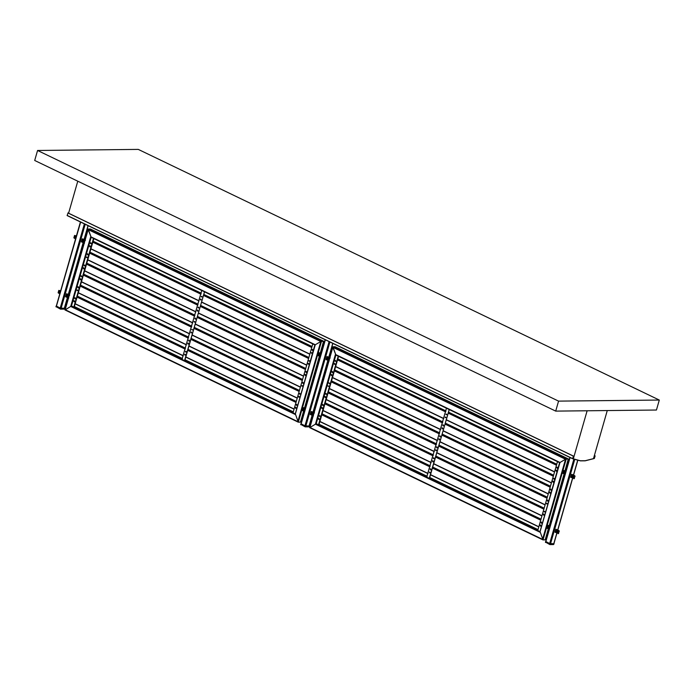 <?xml version="1.0" encoding="UTF-8"?>
<svg xmlns="http://www.w3.org/2000/svg" width="694" height="694" viewBox="0 0 694 694"><rect width="100%" height="100%" fill="white"/><g stroke="black" fill="none" stroke-linecap="round" stroke-linejoin="round"><path stroke-width="1.04" d="M571.648 474.34L570.789 477.342L571.223 477.446L572.082 474.453L571.648 474.34L572.082 474.453M555.894 529.279L555.035 532.272L555.469 532.385L556.328 529.392L555.894 529.279L556.328 529.392M570.086 457.528L545.866 541.528L549.665 543.558L553.76 543.74L556.831 533.035M559.121 531.075L556.094 529.279L558.974 530.658L558.115 533.66L558.635 533.469L555.235 532.272M558.314 533.651L559.321 531.066M557.924 531.387L557.915 532.229M549.223 529.375L547.549 528.229L548.234 525.835L550.099 526.295L548.451 525.627M548.234 525.835L550.082 526.382M574.875 476.136L571.847 474.34L574.727 475.72L573.869 478.721L574.389 478.53L570.989 477.333M574.068 478.721L575.074 476.136M573.678 476.448L573.66 477.29M564.968 474.436L563.302 473.299L563.988 470.896L565.853 471.356L564.422 470.688M563.988 470.896L565.827 471.443M550.186 544.59L553.543 544.556L549.83 544.564L545.536 542.135M553.656 544.191L550.359 544.46L550.542 543.81L549.674 543.593L549.492 544.235M554.055 543.732L553.543 544.556M550.542 543.81L553.899 543.775L553.717 544.417M545.605 542.37L545.788 541.719L549.674 543.593M556.892 532.411L557.724 531.899L557.03 530.832L557.369 531.908L556.562 532.272M556.935 530.971L557.091 532.159M557.082 531.864L556.076 531.378L557.082 531.864L556.753 532.315M556.735 530.927L556.076 531.378M556.935 531.795L556.224 531.457L556.935 531.795M557.221 532.255C557.464 530.858 557.447 530.849 557.161 532.237M557.369 532.359L557.976 531.404L557.36 530.875M557.429 532.359L557.863 531.404L557.178 530.893M572.645 477.472L573.47 476.96L573.114 476.032L572.429 475.893L573.123 476.969L572.316 477.333M572.689 476.041L572.845 477.22M572.836 476.934L571.83 476.448L572.836 476.934L572.507 477.377M572.489 475.997L571.83 476.448M572.689 476.856L571.977 476.518L572.689 476.856M572.975 477.325C573.218 475.928 573.192 475.919 572.914 477.299M573.123 477.42L573.73 476.466L573.105 475.937M573.175 477.429L573.617 476.466L572.932 475.954M548.728 528.481L549.553 527.969L549.197 527.041L548.512 526.902L549.206 527.978L548.399 528.342M548.763 527.05L548.928 528.229M548.919 527.943L547.904 527.457L548.919 527.943L548.59 528.386M548.572 527.006L547.904 527.457M548.772 527.865L548.052 527.527L548.772 527.865M549.058 528.334C549.301 526.937 549.275 526.928 548.997 528.308M549.787 527.397L549.188 526.946M549.726 527.622L549.015 526.963M564.482 473.551L565.306 473.039L564.621 471.963L564.959 473.039L564.144 473.412M564.517 472.111L564.682 473.291M564.673 473.004L563.658 472.519L564.673 473.004L564.343 473.455M564.326 472.067L563.658 472.519M564.526 472.935L563.806 472.588L564.526 472.935M564.812 473.395C565.055 471.998 565.029 471.989 564.743 473.369M565.541 472.458L564.942 472.007M565.471 472.683L564.769 472.024M326.935 356.612L326.076 359.613L326.51 359.726L327.368 356.725L326.935 356.612L327.368 356.725M311.181 411.551L310.322 414.552L310.756 414.656L311.615 411.663L311.181 411.551L311.615 411.663M325.365 339.8L301.153 423.808L304.952 425.83L309.038 426.012L312.109 415.316M313.402 415.932L310.522 414.544M314.46 412.93L311.38 411.551L314.261 412.939M313.211 413.659L313.194 414.509M304.501 411.655L302.836 410.51L303.521 408.107L305.386 408.566L303.955 407.899M303.521 408.107L305.36 408.653M329.156 360.993L326.275 359.613M330.214 358L327.334 356.612L330.014 358M328.965 358.72L328.947 359.57M320.255 356.716L318.581 355.571L319.275 353.177L321.14 353.628L319.7 352.96M319.275 353.177L321.114 353.714M305.473 426.871L308.83 426.836L305.187 426.862L300.823 424.416M309.333 426.003L308.847 426.836L305.646 426.732L305.828 426.09L304.961 425.864L304.77 426.515M305.828 426.09L309.186 426.055L309.004 426.697M300.884 424.641L301.075 423.999L304.961 425.864M312.179 414.691L313.003 414.171L312.647 413.242L311.962 413.103L312.656 414.179L311.84 414.544M312.213 413.251L312.378 414.431M312.369 414.144L311.354 413.659L312.369 414.144L312.04 414.587M312.022 413.208L311.354 413.659M312.222 414.075L311.502 413.728L312.222 414.075M312.508 414.535C312.751 413.138 312.725 413.13 312.439 414.509M312.656 414.63L313.254 413.676L312.638 413.147M312.578 414.639L313.15 413.676L312.465 413.164M327.924 359.752L328.756 359.24L328.401 358.304L327.715 358.173L328.409 359.24L327.594 359.613M327.967 358.312L328.123 359.492M328.123 359.206L327.108 358.72L328.123 359.206L327.794 359.657M327.776 358.269L327.108 358.72M327.976 359.136L327.273 358.963M328.262 359.596C328.505 358.199 328.479 358.191 328.193 359.579M328.409 359.7L329.008 358.737L328.392 358.208M328.462 359.7L328.904 358.746L328.219 358.225M304.007 410.761L304.839 410.249L304.484 409.313L303.798 409.182L304.484 410.249L303.677 410.622M304.05 409.321L304.206 410.501M304.206 410.215L303.191 409.729L304.206 410.215L303.868 410.666M303.859 409.278L303.191 409.729M304.059 410.145L303.339 409.798L304.059 410.145M304.345 410.605C304.579 409.208 304.562 409.2 304.276 410.588M305.074 409.677L304.475 409.217M305.004 409.894L304.302 409.234M319.761 355.822L320.593 355.311L319.899 354.235L320.238 355.311L319.431 355.684M319.804 354.382L319.96 355.571M319.951 355.276L318.945 354.79L319.951 355.276L319.622 355.727M319.613 354.339L318.945 354.79M319.804 355.207L319.093 354.86L319.804 355.207M320.099 355.666C320.333 354.27 320.316 354.261 320.029 355.649M320.819 354.738L320.229 354.287M320.758 354.955L320.055 354.296M82.213 238.892L81.354 241.885L81.788 241.998L82.647 238.996L82.213 238.892L82.647 238.996M66.459 293.831L65.6 296.824L66.043 296.937L66.902 293.935L66.459 293.831L66.902 293.935M80.651 222.08L56.44 306.08L60.231 308.101L64.325 308.292L67.396 297.587M68.68 298.203L65.809 296.824M69.747 295.21L66.867 293.822L69.539 295.21M68.498 295.93L68.48 296.78M68.064 296.581C68.324 295.67 68.324 295.67 68.064 296.581L68.454 296.772M59.788 293.926L58.114 292.781L58.799 290.387L60.673 290.838M58.799 290.387L60.647 290.933M84.434 243.273L81.562 241.885M85.492 240.271L82.621 238.883L85.293 240.271M84.243 240.992L84.234 241.842M75.542 238.988L73.868 237.842L74.553 235.448L76.427 235.908M74.553 235.448L76.401 235.995M64.62 308.275L64.134 309.108L60.465 309.134L56.11 306.687M56.145 306.089L55.945 306.783M60.751 309.142L64.421 308.934L60.925 309.004L61.115 308.362L60.239 308.145L60.057 308.787M61.115 308.362L64.473 308.327L64.282 308.969M56.171 306.913L56.353 306.271L60.239 308.145M67.457 296.963L68.29 296.451L67.596 295.375L67.934 296.451L67.127 296.824M67.5 295.523L67.656 296.711M67.648 296.416L66.641 295.93L67.648 296.416L67.318 296.867M67.309 295.479L66.641 295.93M67.5 296.347L66.789 296L67.5 296.347M67.786 296.806C68.029 295.41 68.012 295.401 67.726 296.789M67.943 296.911L68.541 295.956L67.925 295.418M67.995 296.911L68.428 295.956L67.752 295.436M83.211 242.024L84.043 241.512L83.679 240.584L83.002 240.445L83.688 241.512L82.881 241.885M83.254 240.584L83.41 241.772M83.401 241.477L82.395 240.992L83.401 241.477L83.072 241.928M83.054 240.54L82.395 240.992M83.254 241.408L82.56 241.243M83.54 241.868C83.783 240.471 83.766 240.462 83.48 241.85M83.688 241.972L84.295 241.018L83.679 240.488M83.748 241.972L84.182 241.018L83.497 240.497M59.294 293.033L60.126 292.521L59.762 291.593L59.085 291.454L59.771 292.521L58.964 292.894M59.337 291.593L59.493 292.781M59.484 292.486L58.478 292.001L59.484 292.486L59.155 292.937M59.137 291.549L58.478 292.001M59.337 292.417L58.626 292.07L59.337 292.417M59.623 292.877C59.866 291.48 59.849 291.471 59.563 292.859M60.352 291.948L59.762 291.497M60.291 292.165L59.58 291.506M75.047 238.094L75.872 237.582L75.186 236.515L75.525 237.591L74.718 237.955M75.091 236.654L75.247 237.842M75.238 237.556L74.232 237.07L75.238 237.556L74.909 237.999M74.891 236.611L74.232 237.07M75.091 237.478L74.379 237.14L75.091 237.478M75.377 237.938C75.62 236.541 75.594 236.541 75.316 237.921M76.106 237.01L75.507 236.559M76.045 237.235L75.334 236.576M338.62 356.117L318.858 425.04L316.204 423.626L315.432 424.173L316.126 423.921L335.887 354.998L332.938 346.766L309.741 427.669L315.432 424.173L309.741 427.669L543.02 539.897L545.172 539.871L545.241 539.325M449.261 409.547L429.265 478.348L429.898 478.461L429.352 478.053M446.459 408.193L426.697 477.116L429.499 478.461M449.669 409.538L448.94 409.729M559.607 462.629L540.079 531.656L543.02 539.897L540.079 531.656L559.997 462.49L565.532 459.246L559.997 462.49L335.419 354.452L338.221 356.126L318.451 425.04M548.486 525.514L548.052 525.401L547.193 528.403L547.627 528.507M548.052 525.401L550.099 526.295M564.239 470.575L563.806 470.471L562.947 473.464L563.381 473.577M563.806 470.471L565.879 471.269M335.549 347.286L335.089 346.74L335.549 347.286L335.089 346.74L332.938 346.766L566.226 458.994L565.532 459.246L568.369 458.968L566.226 458.994L543.02 539.897L542.561 539.351L565.532 459.246L332.868 347.312L335.887 354.998L316.126 423.921L540.079 531.656L537.746 530.537L557.508 461.614M568.212 459.211L564.968 470.827M568.369 458.968L335.089 346.74L332.938 346.766M548.312 528.941L545.172 539.871L543.02 539.897M335.905 361.262L335.939 361.262C334.924 360.793 334.924 360.793 335.939 361.279L335.081 360.854M335.046 364.255L335.081 364.255C334.066 363.786 334.066 363.786 335.081 364.281L334.187 363.847L334.629 363.465M331.932 375.263C330.917 374.777 330.917 374.777 331.932 375.263M328.739 386.237L328.774 386.237C327.768 385.76 327.768 385.76 328.783 386.254L327.924 385.821M325.208 397.601L325.625 397.22C324.618 396.751 324.618 396.751 325.633 397.237L324.775 396.812M322.484 408.228C321.469 407.742 321.469 407.742 322.484 408.228M319.327 419.211C318.32 418.725 318.32 418.725 319.327 419.211M320.186 416.218C319.179 415.732 319.179 415.732 320.186 416.218M323.343 405.227C322.328 404.741 322.328 404.741 323.343 405.227M326.449 394.227L326.484 394.227C325.477 393.758 325.477 393.758 326.492 394.244L325.599 393.81L326.033 393.429M329.641 383.253C328.626 382.767 328.626 382.767 329.641 383.253M332.79 372.27C331.775 371.776 331.775 371.776 332.79 372.27M446.71 414.57L446.745 414.57C445.739 414.101 445.739 414.101 446.754 414.587L445.895 414.162M445.852 417.562L445.886 417.562C444.88 417.094 444.88 417.094 445.895 417.588L445.036 417.155M442.746 428.571C441.731 428.085 441.731 428.085 442.746 428.571M439.597 439.562C438.582 439.068 438.582 439.068 439.597 439.562M436.405 450.527L436.439 450.527C435.424 450.059 435.424 450.059 436.439 450.545L435.58 450.12M433.29 461.536C432.275 461.05 432.275 461.05 433.29 461.536M430.141 472.519C429.126 472.033 429.126 472.033 430.141 472.519M431 469.526C429.985 469.04 429.985 469.04 431 469.526M434.114 458.517L434.149 458.517C433.134 458.049 433.134 458.049 434.149 458.534L433.256 458.109L433.698 457.728M436.856 447.908L437.298 447.535C436.283 447.066 436.283 447.066 437.298 447.552L436.439 447.118M440.456 436.561C439.441 436.075 439.441 436.075 440.456 436.561M443.605 425.578C442.59 425.084 442.59 425.084 443.605 425.578M449.226 409.425L429.465 478.348M557.135 468.259L557.56 467.877C556.553 467.409 556.553 467.409 557.56 467.895L556.701 467.461M556.276 471.252L556.701 470.87C555.694 470.402 555.694 470.402 556.701 470.896L555.842 470.463M553.552 481.879C552.537 481.393 552.537 481.393 553.552 481.879M550.403 492.87C549.388 492.376 549.388 492.376 550.403 492.87M547.21 503.835L547.245 503.835C546.239 503.367 546.239 503.367 547.254 503.853L546.395 503.428M544.105 514.844C543.09 514.358 543.09 514.358 544.105 514.844M540.956 525.826C539.941 525.341 539.941 525.341 540.956 525.826M541.814 522.834C540.799 522.348 540.799 522.348 541.814 522.834M544.92 511.825L544.955 511.825C543.949 511.357 543.949 511.357 544.964 511.842L544.105 511.417M548.113 500.86C547.098 500.374 547.098 500.374 548.113 500.86M551.262 489.869C550.247 489.383 550.247 489.383 551.262 489.869M554.411 478.886C553.396 478.392 553.396 478.392 554.411 478.886M311.771 411.976L313.974 412.6M313.948 412.687L312.092 411.794M550.125 526.208L548.451 525.401L550.125 526.208M327.525 357.046L329.719 357.662M329.702 357.748L327.837 356.855M540.21 525.54L540.591 525.852L540.626 525.297L540.348 525.913M540.522 526.191L540.947 525.809L540.088 525.401M540.479 525.02L540.053 525.401L540.912 525.809L540.053 525.401M429.404 472.232L429.95 472.362L429.534 472.605M430.098 472.501L429.248 472.094L430.098 472.501L429.681 472.883L430.133 472.501L429.282 472.094M318.589 418.924L318.971 419.237L318.997 418.682L318.728 419.297M319.292 419.193L318.433 418.786L319.292 419.193L318.867 419.575L319.327 419.193L318.468 418.786M318.893 418.404L318.433 418.786M541.068 522.539L541.45 522.86L541.485 522.296L541.207 522.92M541.771 522.816L541.355 523.198L541.806 522.816L540.912 522.4L541.355 522.018M430.263 469.231L430.809 469.37L430.393 469.612M430.575 469.89L430.991 469.508L430.141 469.092M430.532 468.71L430.107 469.092L430.965 469.508L430.107 469.092M319.448 415.923L319.83 416.244L319.865 415.68L319.587 416.305M320.151 416.2L319.292 415.784L320.151 416.2L319.726 416.582L320.186 416.2L319.327 415.784M543.367 514.549L543.749 514.87L543.393 514.436M543.888 514.358L543.497 514.922M544.061 514.827L543.645 515.2L544.096 514.827L543.211 514.41L543.645 514.028M432.553 461.241L432.935 461.562L432.588 461.128M433.082 461.05L432.692 461.623M432.865 461.892L433.29 461.519L432.431 461.102M432.822 460.721L432.397 461.102L433.256 461.519L432.397 461.102M321.738 407.933L322.12 408.254L321.773 407.82M322.268 407.742L321.877 408.315M322.051 408.593L322.476 408.211L321.617 407.794M322.007 407.413L321.591 407.794L322.441 408.211L321.591 407.794M544.747 511.365L544.356 511.929M433.941 458.057L433.55 458.621M323.126 404.749L322.736 405.313M322.91 405.591L323.335 405.209L322.476 404.802M322.866 404.42L322.45 404.802L323.3 405.209L322.45 404.802M546.516 503.558L547.054 503.697L546.646 503.939M547.046 503.367L546.542 503.454M435.702 450.25L436.248 450.389L435.841 450.632M436.231 450.059L435.737 450.146M436.006 449.738L435.546 450.12M324.896 396.942L325.434 397.081L325.026 397.324M325.417 396.751L324.922 396.838M325.191 396.43L324.74 396.812L325.59 397.22L324.74 396.812M547.375 500.565L547.922 500.704L547.505 500.947M547.904 500.374L547.401 500.452M547.67 501.215L548.104 500.842L547.254 500.426M547.635 500.044L547.219 500.426L548.069 500.842L547.219 500.426M436.561 447.257L437.107 447.396L436.7 447.639M437.09 447.066L436.595 447.144M436.83 446.736L436.405 447.118L437.263 447.535L436.405 447.118M325.755 393.949L326.137 394.27L326.163 393.706L325.885 394.331M326.275 393.758L325.781 393.836M549.665 492.575L550.212 492.714L549.795 492.948M549.978 493.226L550.394 492.844L549.544 492.436M549.934 492.055L549.509 492.436L550.368 492.844L549.509 492.436M438.851 439.267L439.233 439.588L439.267 439.024L438.99 439.64M439.163 439.918L439.588 439.536L438.729 439.129M439.12 438.747L438.695 439.129L439.554 439.545L438.695 439.129M328.045 385.959L328.592 386.098L328.175 386.332M550.524 489.574L551.071 489.712L550.654 489.955M551.227 489.851L550.802 490.233L551.253 489.851L550.368 489.444L550.81 489.062M439.71 436.266L440.091 436.587L440.126 436.032L439.849 436.647M440.022 436.925L440.447 436.543L439.588 436.136M439.979 435.754L439.554 436.136L440.412 436.543L439.554 436.136M328.904 382.967L329.45 383.097L329.034 383.34M329.607 383.235L328.748 382.828L329.607 383.235L329.182 383.617L329.633 383.235L328.783 382.828M553.344 481.393L552.953 481.966M553.517 481.862L552.658 481.445L553.517 481.862L553.092 482.243L553.552 481.862L552.693 481.445M553.118 481.072L552.658 481.445M442.529 428.085L442.139 428.658M442.703 428.554L442.286 428.935L442.737 428.554L441.852 428.146L442.286 427.764M331.723 374.777L331.333 375.35M331.506 375.627L331.932 375.246L331.073 374.838M331.463 374.456L331.038 374.838L331.897 375.246L331.038 374.838M553.673 478.591L554.055 478.912L554.081 478.348L553.812 478.964M554.202 478.4L553.708 478.478M554.376 478.86L553.517 478.452L554.376 478.86L553.951 479.242L554.411 478.86L553.552 478.452M442.867 425.283L443.249 425.604L442.893 425.17M443.388 425.092L442.998 425.656M443.561 425.561L443.145 425.934L443.596 425.552L442.711 425.144L443.145 424.763M332.053 371.975L332.435 372.296L332.088 371.863M332.582 371.784L332.192 372.348M332.365 372.626L332.79 372.253L331.932 371.837M332.322 371.455L331.897 371.837L332.756 372.253L331.897 371.837M555.963 470.601L556.345 470.914L556.371 470.359L556.102 470.974M556.493 470.411L555.998 470.489M556.232 470.081L555.807 470.463L556.666 470.87L555.807 470.463M445.158 417.294L445.539 417.615L445.565 417.051L445.288 417.667M445.687 417.103L445.184 417.181M334.343 363.986L334.725 364.307L334.751 363.743L334.482 364.359M334.872 363.795L334.378 363.873M556.822 467.6L557.204 467.921L557.239 467.366L556.961 467.982M557.091 467.088L556.666 467.47L557.525 467.877L556.666 467.47M446.016 414.292L446.563 414.431L446.147 414.674M446.546 414.101L446.042 414.188M335.202 360.984L335.749 361.123L335.341 361.366M335.731 360.793L335.237 360.88M335.506 360.472L335.046 360.854M93.907 238.398L74.145 307.312L71.491 305.898L70.71 306.453L71.404 306.193L91.166 237.279L88.225 229.037L65.019 309.949L70.71 306.453L65.019 309.949L298.307 422.169L300.459 422.152L300.528 421.596M204.548 291.818L184.552 360.628L185.185 360.733L184.639 360.325M201.746 290.474L181.984 359.388L184.786 360.741M204.947 291.81L204.227 292.009M314.885 344.901L295.358 413.936L298.307 422.169L295.358 413.936L315.276 344.762L320.81 341.517L315.276 344.762L90.706 236.732L93.499 238.398L73.737 307.321M303.764 407.786L303.33 407.682L302.471 410.675L302.905 410.787M303.33 407.682L305.386 408.566M319.518 352.856L319.084 352.743L318.225 355.736L318.659 355.849M319.084 352.743L321.166 353.541M90.836 229.558L90.367 229.011L90.836 229.558L90.367 229.011L88.225 229.037L321.504 341.266L320.81 341.517L323.656 341.24L321.504 341.266L298.307 422.169L297.839 421.622L320.81 341.517L88.147 229.593L91.166 237.279L71.404 306.193L295.358 413.936L293.024 412.809L312.786 343.894M323.499 341.491L320.255 353.107M323.656 341.24L90.367 229.011L88.225 229.037M303.59 411.212L300.459 422.152L298.307 422.169M91.183 243.533L91.218 243.533C90.211 243.065 90.211 243.065 91.226 243.559L90.333 243.126L90.767 242.744M89.942 246.917L90.359 246.535C89.353 246.066 89.353 246.066 90.367 246.552L89.509 246.118M87.175 257.517L87.21 257.517C86.203 257.049 86.203 257.049 87.218 257.535L86.36 257.11M84.069 268.526C83.054 268.04 83.054 268.04 84.069 268.526M80.487 279.873L80.912 279.491C79.897 279.023 79.897 279.023 80.912 279.517L80.053 279.083M77.728 290.482L77.763 290.482C76.748 290.014 76.748 290.014 77.763 290.5L76.904 290.075M74.614 301.491C73.599 300.996 73.599 300.996 74.614 301.491M75.473 298.489C74.458 298.004 74.458 298.004 75.473 298.489M78.196 287.863L78.622 287.49C77.607 287.012 77.607 287.012 78.622 287.507L77.763 287.073M81.736 276.498L81.771 276.498C80.764 276.03 80.764 276.03 81.771 276.516L80.877 276.091L81.319 275.709M84.928 265.533C83.913 265.039 83.913 265.039 84.928 265.533M88.077 254.542C87.062 254.056 87.062 254.056 88.077 254.542M201.997 296.841L202.032 296.841C201.026 296.373 201.026 296.373 202.041 296.858L201.173 296.433M201.139 299.843L201.173 299.843C200.167 299.374 200.167 299.374 201.173 299.86L200.314 299.426M197.599 311.207L198.024 310.825C197.009 310.357 197.009 310.357 198.024 310.843L197.165 310.418M194.875 321.834C193.86 321.348 193.86 321.348 194.875 321.834M191.683 332.799L191.718 332.799C190.711 332.331 190.711 332.331 191.726 332.825L190.833 332.391L191.266 332.01M188.577 343.808C187.562 343.322 187.562 343.322 188.577 343.808M185.428 354.799C184.413 354.304 184.413 354.304 185.428 354.799M186.287 351.797C185.272 351.311 185.272 351.311 186.287 351.797M189.011 341.17L189.427 340.789C188.421 340.32 188.421 340.32 189.436 340.815L188.577 340.381M192.55 329.806L192.576 329.806C191.57 329.338 191.57 329.338 192.585 329.824L191.726 329.398M195.734 318.841C194.719 318.346 194.719 318.346 195.734 318.841M198.848 307.832L198.883 307.832C197.868 307.364 197.868 307.364 198.883 307.85L197.99 307.416L198.432 307.043M204.513 291.706L184.751 360.628M312.847 350.166C311.832 349.681 311.832 349.681 312.847 350.166M311.953 353.151L311.979 353.151C310.973 352.682 310.973 352.682 311.988 353.168L311.129 352.734M308.795 364.133L308.83 364.133C307.824 363.665 307.824 363.665 308.839 364.15L307.945 363.725L308.379 363.344M305.69 375.142C304.675 374.656 304.675 374.656 305.69 375.142M302.497 386.107L302.532 386.107C301.526 385.638 301.526 385.638 302.532 386.133L301.673 385.699M299.348 397.098L299.383 397.098C298.368 396.63 298.368 396.63 299.383 397.115L298.489 396.682L298.932 396.309M296.234 408.107C295.219 407.612 295.219 407.612 296.234 408.107M297.093 405.105C296.078 404.619 296.078 404.619 297.093 405.105M300.207 394.097L300.242 394.097C299.227 393.628 299.227 393.628 300.242 394.123L299.383 393.689M302.966 383.496L303.391 383.114C302.384 382.646 302.384 382.646 303.399 383.131L302.532 382.698M306.548 372.149C305.534 371.654 305.534 371.654 306.548 372.149M309.654 361.14L309.689 361.14C308.683 360.672 308.683 360.672 309.697 361.158L308.839 360.724M67.049 294.256L69.253 294.872M69.227 294.959L67.37 294.065M305.412 408.48L303.738 407.673L305.412 408.48M82.803 239.317L85.006 239.933M84.98 240.02L83.124 239.126M295.497 407.812L295.878 408.133L295.531 407.699M296.026 407.621L295.635 408.185M295.809 408.462L296.234 408.081L295.375 407.673M295.765 407.291L295.34 407.673L296.199 408.081L295.34 407.673M184.682 354.504L185.064 354.825L185.098 354.261L184.821 354.877M185.211 354.313L184.717 354.391M185.385 354.781L184.526 354.365L185.385 354.781L184.968 355.154L185.419 354.773L184.561 354.365M73.876 301.196L74.423 301.335L74.006 301.569M74.405 301.005L73.902 301.083M74.579 301.474L74.154 301.847L74.605 301.474L73.72 301.057L74.154 300.676M296.885 404.619L296.494 405.192M296.668 405.469L297.093 405.088L296.234 404.68M296.624 404.298L296.199 404.68L297.058 405.088L296.199 404.68M186.07 351.311L185.68 351.884M186.244 351.78L185.393 351.372L186.244 351.78L185.827 352.162L186.278 351.78L185.419 351.372M75.264 298.012L74.865 298.576M75.438 298.472L74.579 298.064L75.438 298.472L75.013 298.854L75.464 298.472L74.614 298.064M75.03 297.683L74.579 298.064M298.646 396.821L299.192 396.959L298.784 397.202M299.175 396.63L298.68 396.716M187.84 343.513L188.378 343.651L187.97 343.894M188.36 343.322L187.866 343.409M188.152 344.172L188.568 343.79L187.718 343.374M188.1 343.001L187.684 343.383L188.534 343.79L187.684 343.383M77.025 290.205L77.572 290.344L77.164 290.586M77.555 290.014L77.06 290.101M299.504 393.828L299.886 394.149L299.912 393.585L299.643 394.201M300.034 393.637L299.539 393.715M299.808 393.307L299.348 393.689M188.699 340.52L189.08 340.841L189.106 340.277L188.829 340.893M189.219 340.329L188.725 340.407M188.994 339.999L188.542 340.381L189.393 340.797L188.542 340.381M77.884 287.212L78.266 287.533L78.292 286.969L78.023 287.585M78.413 287.021L77.919 287.099M78.153 286.691L77.728 287.073L78.587 287.49L77.728 287.073M301.795 385.838L302.176 386.15L302.211 385.595L301.933 386.211M302.324 385.647L301.829 385.725M190.989 332.53L191.535 332.669L191.119 332.903M191.518 332.339L191.015 332.417M80.174 279.222L80.556 279.543L80.582 278.979L80.313 279.595M80.443 278.702L80.018 279.083L80.877 279.491L80.018 279.083M302.653 382.836L303.035 383.157L303.07 382.602L302.792 383.218M302.922 382.325L302.497 382.706L303.356 383.114L302.497 382.706M191.848 329.529L192.394 329.667L191.978 329.91M81.033 276.221L81.58 276.359L81.172 276.602M304.944 374.847L305.334 375.168L305.36 374.604L305.082 375.228M305.256 375.506L305.681 375.124L304.822 374.708M305.213 374.326L304.796 374.708L305.646 375.124L304.796 374.708M194.138 321.539L194.684 321.678L194.277 321.921M194.841 321.816L193.982 321.4L194.841 321.816L194.415 322.198L194.875 321.816L194.016 321.4M83.323 268.231L83.705 268.552L83.74 267.997L83.462 268.613M84.026 268.509L83.167 268.092L84.026 268.509L83.61 268.89L84.061 268.509L83.202 268.092M83.627 267.719L83.167 268.092M306.332 371.663L305.941 372.227M306.123 372.505L306.54 372.123L305.69 371.715M306.106 371.333L305.655 371.715L306.505 372.123L305.655 371.715M194.997 318.546L195.378 318.867L195.031 318.433M195.526 318.355L195.135 318.919M195.309 319.197L195.734 318.815L194.875 318.407M195.266 318.026L194.841 318.407L195.699 318.815L194.841 318.407M84.182 265.238L84.564 265.559L84.217 265.125M84.711 265.047L84.321 265.611M84.885 265.507L84.035 265.099L84.885 265.507L84.468 265.889L84.92 265.507L84.061 265.099M308.63 363.673L308.231 364.237M197.816 310.365L197.426 310.929M197.556 310.036L197.131 310.418L197.99 310.825L197.131 310.418M87.002 257.058L86.611 257.621M308.96 360.863L309.507 361.001L309.09 361.244M309.489 360.672L308.986 360.759M198.146 307.555L198.692 307.694L198.284 307.936M198.675 307.364L198.18 307.451M87.34 254.247L87.878 254.386L87.47 254.629M87.86 254.056L87.366 254.143M87.652 254.906L88.069 254.524L87.218 254.108M87.6 253.735L87.184 254.108L88.034 254.524L87.184 254.108M311.25 352.873L311.797 353.012L311.38 353.255M311.779 352.682L311.276 352.76M200.436 299.565L200.818 299.886L200.852 299.322L200.575 299.947M200.965 299.374L200.471 299.452M200.74 299.045L200.28 299.426M89.63 246.257L90.177 246.396L89.76 246.639M90.159 246.066L89.656 246.144M89.925 245.737L89.474 246.118L90.324 246.535L89.474 246.118M312.109 349.88L312.656 350.01L312.239 350.253M312.638 349.689L312.144 349.767M312.421 350.531L312.838 350.149L311.988 349.741M312.378 349.36L311.953 349.741L312.812 350.149L311.953 349.741M201.295 296.572L201.676 296.885L201.711 296.329L201.434 296.945M201.824 296.381L201.329 296.459M90.489 243.264L91.035 243.403L90.619 243.637M91.018 243.073L90.515 243.152M587.124 410.77L573.331 458.847L580.479 460.79L585.181 460.738L593.483 458.63L607.267 410.553M555.703 411.108L34.7 160.47L37.563 150.477L138.297 149.401L659.3 400.048L558.566 401.115L555.703 411.108L656.437 410.033L659.3 400.048M558.566 401.115L37.563 150.477M68.593 213.205L77.78 181.186M595.062 455.975L594.09 456.513L595.062 455.975L594.316 458.422L585.181 460.738L580.488 460.79L572.585 458.734L580.444 460.868L585.146 460.825L594.307 458.5L595.114 455.975L594.342 455.646M573.088 456.843L573.444 456.158L67.995 212.997L573.444 456.158L572.585 458.734L67.136 215.574L67.995 212.997M573.348 456.964L572.585 458.734L67.092 215.418L572.541 458.578M573.886 459.081L549.665 543.558M574.753 459.324L550.533 543.775M577.729 460.131L573.461 475.017M572.576 478.097L557.707 529.956M556.9 531.795L556.232 531.63M557.603 532.046L557.855 531.179M557.785 531.214L557.56 532.012M572.654 476.865L571.986 476.691M573.357 477.116L573.608 476.24M573.539 476.275L573.313 477.073M548.737 527.874L548.069 527.7M564.491 472.935L563.823 472.761M329.103 341.595L304.952 425.83M329.919 341.995L305.82 426.047M332.747 343.348L328.774 357.202M327.863 360.377L313.02 412.141M312.187 414.075L311.519 413.902M304.024 410.145L303.356 409.972M319.778 355.207L319.11 355.042M84.382 223.876L60.231 308.101M85.206 224.266L61.098 308.327M88.025 225.628L84.052 239.482M83.15 242.648L68.307 294.412M67.465 296.347L66.806 296.182M59.302 292.417L58.634 292.252M75.056 237.478L74.388 237.313M564.057 474.002L549.214 525.766M335.887 354.998L559.841 462.742L540.079 531.656M335.419 354.452L315.432 424.173L540.001 532.211M332.868 347.312L309.897 427.426L542.561 539.351M318.902 424.199L427.2 476.301L318.902 424.181M429.707 477.507L538.006 529.609L429.716 477.489M427.972 473.594L319.674 421.492L427.972 473.586M538.787 526.902L430.48 474.8L538.787 526.893M538.83 526.755L430.523 474.653M428.016 473.447L319.717 421.345M430.193 465.865L321.895 413.763L430.193 465.874M540.999 519.173L432.7 467.071L540.999 519.181M540.791 519.901L432.492 467.799M429.985 466.594L321.678 414.5M321.608 414.752L429.907 466.854M432.414 468.06L540.721 520.162M431.121 462.612L322.823 410.51L431.13 462.603M433.637 463.809L541.936 515.911L433.637 463.818M541.979 515.763L433.681 463.67M431.165 462.456L322.866 410.362M325.035 402.78L433.342 454.882L325.044 402.772M435.849 456.088L544.148 508.19L435.849 456.079M543.94 508.919L435.641 456.817M433.134 455.611L324.827 403.509M324.757 403.769L433.056 455.871M435.572 457.077L543.87 509.17M325.98 399.51L434.279 451.612L325.972 399.518M436.786 452.818L545.085 504.92L436.786 452.826M545.128 504.781L436.83 452.679M434.323 451.473L326.015 399.371M328.193 391.798L436.491 443.9L328.193 391.789M438.998 445.106L547.297 497.208L438.998 445.097M547.098 497.928L438.79 445.826M436.283 444.62L327.984 392.518M327.906 392.778L436.205 444.88M438.721 446.086L547.019 498.188M329.13 388.527L437.428 440.629L329.121 388.536M439.935 441.835L548.243 493.937M548.277 493.79L439.979 441.688M437.472 440.482L329.164 388.388M439.64 432.9L331.342 380.798L439.64 432.909M550.455 486.208L442.156 434.106L550.455 486.216M550.247 486.945L441.939 434.843M439.432 433.637L331.133 381.535M331.055 381.795L439.363 433.889M441.87 435.103L550.169 487.197M332.279 377.536L440.577 429.638L332.279 377.545M443.084 430.844L551.392 482.946L443.084 430.853M551.426 482.807L443.128 430.705M440.621 429.499L332.322 377.397M442.798 421.917L334.491 369.815L442.789 421.917M445.305 423.132L553.604 475.225L445.305 423.123M553.396 475.954L445.097 423.852M442.581 422.646L334.282 370.544M334.213 370.804L442.512 422.906M445.019 424.112L553.318 476.214M335.428 366.553L443.726 418.656L335.428 366.562M446.242 419.861L554.541 471.963L446.233 419.87M554.584 471.816L446.277 419.714M443.77 418.508L335.471 366.406M337.64 358.833L445.938 410.935L337.64 358.824M448.454 412.141L556.753 464.243L448.454 412.132M556.545 464.971L448.246 412.869M445.73 411.663L337.431 359.561M337.362 359.813L445.661 411.915M448.168 413.121L556.475 465.223M319.344 356.274L304.501 408.046M91.166 237.279L315.119 345.013L295.358 413.936M90.706 236.732L70.71 306.453L295.288 414.483M88.147 229.593L65.175 309.697L297.839 421.622M74.18 306.479L182.479 358.572M184.994 359.778L293.293 411.88M183.259 355.875L74.961 303.772L183.259 355.866M294.065 409.182L185.766 357.08L294.074 409.174M294.109 409.026L185.81 356.924M183.303 355.718L74.995 303.625M77.173 296.043L185.472 348.145L77.173 296.034M187.979 349.351L296.286 401.453L187.987 349.342M296.078 402.182L187.77 350.08M185.263 348.874L76.965 296.772M76.887 297.032L185.194 349.125M187.701 350.34L296 402.433M78.11 292.773L186.408 344.875L78.11 292.781M188.924 346.08L297.223 398.183L188.915 346.089M297.266 398.044L188.959 345.942M186.452 344.736L78.153 292.634M80.322 285.061L188.621 337.154L80.322 285.052M191.136 338.368L299.435 390.462L191.136 338.36M299.227 391.19L190.928 339.088M188.412 337.883L80.114 285.781M80.044 286.041L188.343 338.143M190.85 339.349L299.149 391.451M81.259 281.79L189.557 333.892L81.259 281.799M192.073 335.098L300.372 387.2L192.065 335.107M300.415 387.052L192.108 334.95M189.601 333.745L81.302 281.643M83.471 274.069L191.778 326.171L83.48 274.061M194.285 327.377L302.584 379.479L194.285 327.368M302.376 380.208L194.077 328.106M191.57 326.9L83.263 274.798M83.193 275.05L191.492 327.152M193.999 328.357L302.306 380.459M192.706 322.91L84.408 270.807L192.715 322.901M303.521 376.217L195.222 324.115L303.521 376.209M303.564 376.07L195.266 323.968M192.75 322.762L84.451 270.66M86.62 263.087L194.927 315.18L86.629 263.078M197.434 316.395L305.733 368.488L197.434 316.386M305.525 369.217L197.226 317.115M194.719 315.909L86.412 263.807M86.342 264.067L194.641 316.169M197.148 317.375L305.455 369.477M87.565 259.816L195.864 311.91L87.557 259.825M198.371 313.124L306.67 365.218L198.371 313.133M306.713 365.079L198.415 312.977M195.908 311.771L87.6 259.669M89.778 252.096L198.076 304.198L89.778 252.087M200.583 305.403L308.882 357.505L200.583 305.395M308.674 358.225L200.375 306.132M197.868 304.918L89.569 252.824M89.491 253.076L197.79 305.178M200.306 306.384L308.604 358.486M90.714 248.825L199.013 300.927L90.706 248.834M201.52 302.133L309.828 354.235L201.52 302.142M309.862 354.096L201.564 301.994M199.057 300.788L90.749 248.686M92.927 241.104L201.225 293.206L92.927 241.104M203.732 294.412L312.04 346.514L203.741 294.403M311.832 347.243L203.524 295.141M201.017 293.935L92.718 241.833M92.64 242.093L200.948 294.195M203.455 295.401L311.753 347.503M593.665 457.997L594.437 458.344M594.307 458.5L593.639 458.092M545.718 541.58L569.852 457.415M553.907 543.688L556.944 533.096M557.829 530.008L572.697 478.157M573.582 475.078L577.859 460.165M545.467 542.465L545.579 541.546M556.579 532.116L556.571 531.136M572.333 477.177L572.324 476.197M548.373 527.206L548.416 528.186M564.17 473.247L564.161 472.267M301.005 423.852L325.139 339.696M309.186 425.969L312.231 415.368M313.141 412.201L327.984 360.429M328.895 357.263L332.86 343.409M300.754 424.737L300.858 423.817M311.866 414.387L311.858 413.407M327.62 359.457L327.611 358.468M303.703 410.466L303.694 409.477M319.457 355.528L319.448 354.547M56.283 306.123L80.417 221.967M64.473 308.24L67.509 297.639M68.42 294.473L83.263 242.709M84.174 239.534L88.147 225.68M67.153 296.668L67.145 295.687M82.872 241.729L82.89 240.749M58.981 292.738L58.973 291.758M60.083 292.66L60.066 291.81M74.735 237.799L74.726 236.819M568.447 459.02L565.046 470.87M564.144 474.037L549.292 525.809M548.39 528.975L545.293 539.759M559.763 462.69L539.958 531.769M332.816 346.879L309.663 427.625M568.429 458.977L335.167 346.766M559.78 462.733L335.801 354.981M309.68 427.66L542.942 539.88M548.234 493.946L439.935 441.844M323.734 341.292L320.333 353.142M319.422 356.317L304.579 408.081M303.668 411.247L300.58 422.039M315.05 344.961L295.236 414.049M88.095 229.15L64.95 309.897M323.716 341.248L90.454 229.037M315.067 345.005L91.088 237.253M74.189 306.462L182.487 358.555M184.994 359.77L293.302 411.863M64.967 309.932L298.22 422.152M595.079 455.828L594.385 455.49M67.951 212.902L573.4 456.053"/></g></svg>
